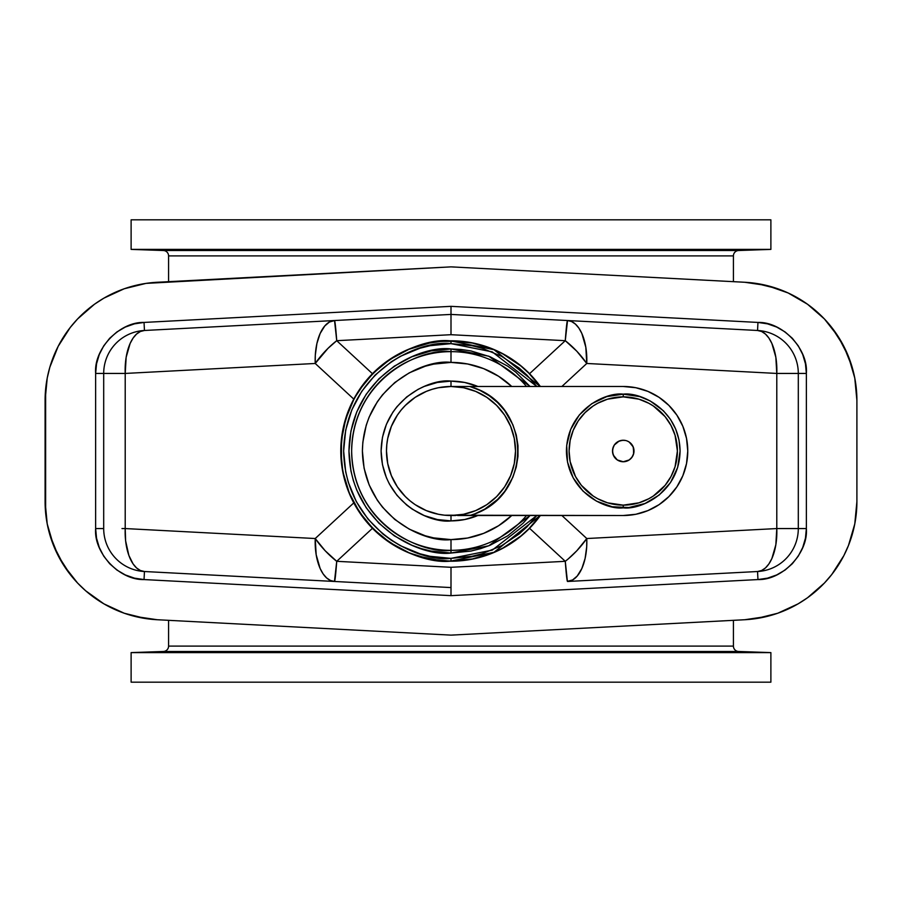 <?xml version="1.0" encoding="UTF-8"?>
<svg xmlns="http://www.w3.org/2000/svg" width="902" height="902" viewBox="0 0 902 902"><rect width="100%" height="100%" fill="white"/><g stroke="black" fill="none" stroke-linecap="round" stroke-linejoin="round"><path stroke-width="1.35" d="M733.416 646.103A5.378 5.378 0 0 0 738.603 651.481L163.397 651.481A5.378 5.378 0 0 0 168.584 646.103L733.416 646.103L733.416 620.328L733.416 646.103L168.584 646.103L168.584 620.328L168.584 646.103A5.378 5.378 0 0 1 163.397 651.481L131.117 652.608L163.397 651.481L738.603 651.481L770.883 652.608L770.883 682.171L770.883 652.608L131.117 652.608L131.117 682.171L131.117 652.608L770.883 652.608L738.603 651.481A5.378 5.378 0 0 1 733.416 646.103M733.416 255.897A5.378 5.378 0 0 1 738.603 250.519L770.883 249.392L131.117 249.392L163.397 250.519A5.378 5.378 0 0 1 168.584 255.897L168.584 281.672L168.584 255.897A5.378 5.378 0 0 0 163.397 250.519L738.603 250.519A5.378 5.378 0 0 0 733.416 255.897L168.584 255.897L733.416 255.897L733.416 281.672L733.416 255.897M770.883 249.392L770.883 219.829L131.117 219.829L131.117 249.392L770.883 249.392L738.603 250.519L163.397 250.519L131.117 249.392L131.117 219.829L770.883 219.829L770.883 249.392M843.742 346.165A118.275 118.275 0 0 1 856.9 400.375L854.78 378.062L848.478 356.549L838.24 336.615L824.417 318.958L807.515 304.233L788.145 292.97L766.982 285.551L744.815 282.27A118.275 118.275 0 0 1 856.9 400.375L856.37 389.168M49.858 367.159L47.22 378.062L45.1 400.375A118.275 118.275 0 0 1 157.185 282.27L451 266.868L744.815 282.27L451 266.868L146.023 283.386L124.262 288.753L103.899 298.145L94.484 304.233L77.583 318.958L70.255 327.46L58.168 346.334L49.858 367.159L53.522 356.549M45.63 389.168L45.63 512.832L45.1 501.625L47.22 523.938L53.522 545.451L63.76 565.385L77.583 583.042L85.679 590.799L103.899 603.855L124.262 613.247L135.018 616.449L157.185 619.73L451 635.132L744.815 619.73L766.982 616.449L777.738 613.247L798.101 603.855L807.515 597.767L824.417 583.042L831.745 574.54L843.832 555.666L848.478 545.451L843.832 555.666L831.745 574.54M852.142 534.841L848.478 545.451L854.78 523.938L856.9 501.625L856.9 400.375L856.9 501.625A118.275 118.275 0 0 1 744.815 619.73L451 635.132L157.185 619.73A118.275 118.275 0 0 1 45.1 501.625L45.63 512.832M788.089 292.947A118.275 118.275 0 0 1 788.145 292.97L777.738 288.753L755.977 283.386M843.832 346.334L852.142 367.159L843.832 346.334L831.745 327.46M53.522 545.451L49.858 534.841L58.168 555.666L70.255 574.54M131.117 682.171L770.883 682.171L131.117 682.171M451 340.787A110.213 110.213 0 0 1 540.354 386.484L528.933 373.067L520.916 365.806L502.955 353.798L493.18 349.175L472.501 342.907L461.801 341.317L440.199 341.317L429.499 342.907L408.82 349.175L389.765 359.368L373.067 373.067L365.806 381.084L353.798 399.045L349.175 408.82L342.907 429.499L340.787 451L342.907 472.501L349.175 493.18L353.798 502.955L365.806 520.916L373.067 528.933L381.084 536.194L399.045 548.202L408.82 552.825L429.499 559.093L451 561.213A110.213 110.213 0 0 1 340.787 451A110.213 110.213 0 0 1 451 340.787M540.354 515.516A110.213 110.213 0 0 1 451 561.213L472.501 559.093L493.18 552.825L502.955 548.202L520.916 536.194L528.933 528.933L540.354 515.516M561.878 515.516L586.774 538.528L776.791 528.561L776.791 373.439L586.774 363.472L561.878 386.484L586.774 363.472A43.014 16.788 -132.7 0 0 565.272 340.685L451 334.698L336.728 340.685L372.447 373.699L336.728 340.685A43.014 16.788 132.7 0 0 315.226 363.472L125.209 373.439L125.209 528.561L315.226 538.528L353.776 502.899L315.226 538.528A43.014 16.788 47.3 0 0 336.728 561.315L451 567.302L565.272 561.315L529.553 528.301L565.272 561.315A43.014 16.788 -47.3 0 0 586.774 538.528L561.878 515.516M121.984 528.561L125.209 528.561A43.014 21.479 93 0 0 144.455 571.518A43.014 43.014 0 0 1 103.696 528.561L95.635 528.561L95.635 373.439L125.209 373.439L95.635 373.439C93.616 348.984 119.515 321.698 144.038 322.431L144.455 330.482A43.014 21.479 87 0 0 125.209 373.439L126.156 357.26L130.125 343.459L133.079 338.103L136.54 334.067L140.385 331.496L144.455 330.482A43.014 43.014 0 0 0 103.696 373.439L103.696 528.561L103.696 373.439A43.014 43.014 0 0 1 144.455 330.482L144.038 322.431L451 306.342L451 314.426L144.455 330.482L451 314.426L757.545 330.482L451 314.426L451 334.698L565.272 340.685L529.553 373.699L565.272 340.685A43.014 1.409 -87 0 1 567.527 320.526L565.272 340.685L576.818 351.239L586.774 363.472L585.826 347.293L581.858 333.492L578.904 328.148L575.442 324.111L571.597 321.54L567.516 320.526A43.014 21.479 93 0 1 586.774 363.472L776.791 373.439A43.014 21.479 -87 0 0 757.545 330.482A43.014 43.014 0 0 1 798.304 373.439L798.304 528.561L798.304 373.439A43.014 43.014 0 0 0 757.545 330.482L761.615 331.496L765.46 334.067L768.921 338.103L771.875 343.459L775.844 357.26L776.791 373.439L798.304 373.439L776.791 373.439L776.791 528.561L798.304 528.561A43.014 43.014 0 0 1 757.545 571.518L567.527 581.474A43.014 1.409 -93 0 1 565.272 561.315L451 567.302L451 587.574L144.455 571.518L451 587.574L451 567.302L336.728 561.315L372.447 528.301L336.728 561.315A43.014 1.409 93 0 1 334.473 581.474L336.728 561.315L325.182 550.761L315.226 538.528L316.174 554.707L320.142 568.508L323.096 573.852L326.558 577.889L330.403 580.46L334.484 581.474A43.014 21.479 -87 0 1 315.226 538.528L125.209 528.561L125.209 373.439L315.226 363.472L353.776 399.101L315.226 363.472L327.978 348.386L336.728 340.685L451 334.698L451 306.342L757.962 322.431L767.534 323.852L776.678 327.054L785.044 331.925L792.339 338.284L798.304 345.906L802.724 354.509L805.452 363.799L806.365 373.439L806.365 528.561L805.452 538.201L802.724 547.491L798.304 556.094L792.339 563.716L785.044 570.075L776.678 574.946L767.534 578.148L757.962 579.569L451 595.658L144.038 579.569L134.466 578.148L125.322 574.946L116.956 570.075L109.661 563.716L103.696 556.094L99.276 547.491L96.548 538.201L95.635 528.561L95.635 373.439L96.548 363.799L99.276 354.509L103.696 345.906L109.661 338.284L116.956 331.925L125.322 327.054L134.466 323.852L144.038 322.431L451 306.342L757.962 322.431L757.545 330.482L757.962 322.431C782.485 321.698 808.384 348.984 806.365 373.439L798.304 373.439L806.365 373.439L806.365 528.561L780.016 528.561M451 332.725L451 333.819L451 332.725M776.791 373.439L780.016 373.439M482.987 556.466L493.18 552.825M536.194 381.084L528.933 373.067M512.235 359.368L502.955 353.798M419.013 345.534L408.82 349.175M359.368 389.765L353.798 399.045M345.534 482.987L349.175 493.18M389.765 542.632L399.045 548.202M146.023 283.386L124.262 288.753L113.855 292.97M70.255 327.46L58.168 346.334M113.855 609.03L124.262 613.247L146.023 618.614M755.977 618.614L777.738 613.247L788.145 609.03M856.37 512.832L856.9 501.625M568.226 558.913L565.272 561.315L567.403 581.339L572.59 579.963L577.224 576.04L581.858 568.508L585.105 558.462L586.706 546.77L586.774 538.528L576.818 550.761L568.226 558.913M567.516 581.474L757.545 571.518A43.014 21.479 -93 0 0 776.791 528.561L586.774 538.528A43.014 21.479 87 0 1 567.527 581.474M776.791 528.561L775.844 544.74L771.875 558.541L768.921 563.897L765.46 567.933L761.615 570.504L757.545 571.518A43.014 43.014 0 0 0 798.304 528.561L806.365 528.561C808.384 553.016 782.485 580.302 757.962 579.569L451 595.658L451 587.574L451 595.658L144.038 579.569L144.455 571.518L140.385 570.504L136.54 567.933L133.079 563.897L128.873 555.44L125.615 540.839L125.209 528.561M451 569.275L451 568.486L451 569.275M757.545 571.518L757.962 579.569L757.545 571.518M334.473 320.526A43.014 1.409 87 0 1 336.728 340.685L334.541 320.571L329.41 322.037L324.776 325.96L320.142 333.492L316.895 343.538L315.294 355.23L315.226 363.472A43.014 21.479 -93 0 1 334.473 320.526L334.484 320.526M121.984 373.439L125.209 373.439M45.1 400.375L45.1 501.625M103.696 528.561A43.014 43.014 0 0 0 144.455 571.518L144.038 579.569C119.515 580.302 93.616 553.016 95.635 528.561L103.696 528.561M623.248 505.143L623.248 507.837C606.629 510.115 567.189 493.067 566.422 451C567.189 408.933 606.629 391.885 623.248 394.163L623.248 396.857A54.143 54.143 0 0 1 677.402 451A54.143 54.143 0 0 1 623.248 505.143A54.143 54.143 0 0 0 648.786 498.75L638.966 502.82L623.248 505.143A54.143 54.143 0 0 1 569.106 451A54.143 54.143 0 0 1 623.248 396.857A54.143 54.143 0 0 0 597.722 403.25L607.531 399.18L623.248 396.857L638.966 399.18L648.775 403.25A54.143 54.143 0 0 0 623.248 396.857L623.248 394.163L639.755 396.609L650.049 400.871L663.444 410.816L670.513 419.43L675.756 429.251L678.992 439.917L680.085 451L677.639 467.495L670.513 482.57L659.306 494.939L644.998 503.508L628.818 507.555L612.165 506.744L596.459 501.129L583.064 491.184L573.131 477.789L567.505 462.083L566.693 445.43L570.74 429.251L579.321 414.943L591.678 403.746L606.753 396.609L623.248 394.163C639.879 391.885 679.307 408.933 680.085 451C679.307 493.067 639.879 510.115 623.248 507.837L623.248 505.143L607.531 502.82L597.733 498.75A54.143 54.143 0 0 0 623.248 505.143M623.248 440.244A10.756 10.756 0 0 1 634.005 451A10.756 10.756 0 0 1 623.248 461.756L629.224 459.941L632.189 456.976L633.802 453.097L633.181 446.885L629.224 442.059L631.569 444.179L633.542 447.877L633.542 454.123L631.569 457.821L629.224 459.941L623.248 461.756A10.756 10.756 0 0 1 612.503 451A10.756 10.756 0 0 1 623.248 440.244L619.133 441.067L614.307 445.024L618.186 441.518L622.2 440.3L625.345 440.458L623.248 440.244M668.292 420.952A54.143 54.143 0 0 0 653.307 405.956L665.112 416.645L671.009 425.473L675.068 435.283L677.402 451L675.068 466.717L671.009 476.527L665.112 485.355L653.33 496.021A54.143 54.143 0 0 0 668.292 481.048M670.998 476.538A54.143 54.143 0 0 0 670.998 425.462M540.151 386.484L528.82 373.18L520.815 365.93L502.876 353.945L493.112 349.322L472.468 343.064L451 340.945A110.055 110.055 0 0 1 540.151 386.484L493.992 349.694L451 340.945L440.21 341.475L429.532 343.064L408.888 349.322L389.856 359.492L373.18 373.18L359.492 389.856L353.945 399.124L345.692 419.058L341.475 440.21L341.475 461.79L343.064 472.468L349.322 493.112L359.492 512.144L373.18 528.82L389.856 542.508L408.888 552.678L419.058 556.308L440.21 560.525L451 561.055L451 558.361L471.949 556.297L482.164 553.738L501.613 545.687L519.112 533.995L526.915 526.915L536.814 515.516L492.255 550.119L451 558.361C419.599 562.679 345.105 530.466 343.639 451C345.105 371.534 419.599 339.321 451 343.639L492.255 351.881L536.814 386.484L526.915 375.085L519.112 368.005L501.613 356.313L482.164 348.262L471.949 345.703L451 343.639L451 340.945L451 343.639L430.051 345.703L419.836 348.262L400.387 356.313L391.355 361.736L375.085 375.085L361.736 391.355L351.814 409.914L345.703 430.051L343.639 451L345.703 471.949L348.262 482.164L356.313 501.613L368.005 519.112L382.888 533.995L391.355 540.264L400.387 545.687L419.836 553.738L430.051 556.297L451 558.361L451 561.055L493.992 552.306L540.151 515.516A110.055 110.055 0 0 1 451 561.055L472.468 558.936L493.112 552.678L502.876 548.055L520.815 536.07L528.82 528.82L540.151 515.516M481.42 394.106A64.516 64.516 0 0 0 451 386.484A64.516 64.516 0 0 1 515.516 451A64.516 64.516 0 0 1 451 515.516L451 520.894C430.558 523.701 382.065 502.73 381.106 451C382.065 399.27 430.558 378.299 451 381.106L451 386.484L451 381.106A69.894 69.894 0 0 1 477.88 386.484L468.815 386.484M465.973 386.484L462.625 386.484M460.945 386.484L459.287 386.484M457.799 386.484L453.92 386.484M526.734 515.516L526.554 515.516A99.355 99.355 0 0 1 351.645 451A99.355 99.355 0 0 1 451 351.645L451 362.401L433.715 364.104L425.282 366.212L409.237 372.864L394.794 382.516L382.516 394.794L377.329 401.773L369.143 417.096L366.212 425.282L362.829 442.318L362.401 451L364.104 468.285L369.143 484.904L377.329 500.227L382.516 507.206L394.794 519.484L409.237 529.136L425.282 535.788L433.715 537.896L451 539.599L451 550.355L451 539.599L467.631 538.02L483.664 533.353L498.535 525.765L511.727 515.516A88.599 88.599 0 0 1 451 539.599C425.079 543.162 363.607 516.575 362.401 451C363.607 385.425 425.079 358.838 451 362.401L451 348.961L488.76 356.2L530.06 386.484L515.73 372.12L507.691 366.156L490.045 356.73L470.912 350.923L461.001 349.457L451 348.961L451 351.645C421.944 347.653 353.009 377.464 351.645 451C353.009 524.536 421.944 554.347 451 550.355L451 553.039C421.155 557.143 350.348 526.52 348.961 451C350.348 375.48 421.155 344.857 451 348.961L431.088 350.923L411.955 356.73L394.309 366.156L378.851 378.851L366.156 394.309L356.73 411.955L350.923 431.088L348.961 451L350.923 470.912L353.358 480.619L356.73 490.045L366.156 507.691L378.851 523.149L394.309 535.844L411.955 545.27L421.381 548.641L431.088 551.077L451 553.039L470.912 551.077L480.619 548.641L490.045 545.27L507.691 535.844L523.149 523.149L530.06 515.516L488.76 545.8L451 553.039L451 550.355A99.355 99.355 0 0 0 526.554 515.516L512.359 515.516M477.88 386.484L464.71 382.471L451 381.106L437.369 382.448L424.256 386.428L418.054 389.36L406.667 396.97L396.97 406.667L392.889 412.169L386.428 424.256L382.448 437.369L381.106 451L382.448 464.631L386.428 477.744L389.36 483.946L396.97 495.333L406.667 505.03L412.169 509.111L424.256 515.572L437.369 519.552L451 520.894L451 515.516A64.516 64.516 0 0 1 386.484 451A64.516 64.516 0 0 1 451 386.484L463.583 387.725L475.692 391.4L486.843 397.354L496.619 405.381L504.646 415.157L510.6 426.308L514.275 438.417L515.516 451L514.275 463.583L510.6 475.692L504.646 486.843L496.619 496.619L486.843 504.646L475.692 510.6L463.583 514.275L451 515.516A64.516 64.516 0 0 0 481.42 507.894M486.809 504.669A64.516 64.516 0 0 0 504.669 486.809M507.894 481.42A64.516 64.516 0 0 0 507.894 420.58M504.669 415.191A64.516 64.516 0 0 0 486.809 397.331M451 351.645A99.355 99.355 0 0 1 526.554 386.484A99.355 99.355 0 0 0 451 351.645M451 561.055A110.055 110.055 0 0 1 340.945 451A110.055 110.055 0 0 1 451 340.945C418.81 336.525 342.456 369.549 340.945 451C342.456 532.451 418.81 565.475 451 561.055M451 362.401L467.631 363.98L483.664 368.647L498.535 376.235L511.727 386.484A88.599 88.599 0 0 0 451 362.401M451 520.894L464.71 519.529L477.88 515.516A69.894 69.894 0 0 1 451 520.894M451 386.484L469.818 386.484C533.657 404.006 533.499 498.005 469.818 515.516L623.248 515.516L444.675 515.2L438.417 514.275L426.308 510.6L415.157 504.646L410.072 500.869L405.381 496.619L397.354 486.843L391.4 475.692L387.725 463.583L386.484 451L386.8 444.675L387.725 438.417L391.4 426.308L397.354 415.157L401.131 410.072L405.381 405.381L415.157 397.354L426.308 391.4L432.272 389.269L438.417 387.725L451 386.484L623.248 386.484L469.818 386.484L479.909 390.329L489.256 395.752L497.611 402.585L504.759 410.681L512.843 424.695L516.26 434.944L517.985 445.599L517.985 456.401L516.26 467.056L512.843 477.305L504.759 491.319L497.611 499.415L484.69 509.145L474.937 513.79L469.818 515.516L457.63 515.516M512.359 386.484L526.734 386.484M459.287 515.516L460.956 515.516M462.625 515.516L465.984 515.516M468.826 515.516L477.88 515.516M623.248 515.516L635.842 514.275L647.94 510.6L659.091 504.646L668.867 496.619L676.895 486.843L682.859 475.692L686.523 463.583L687.764 451L686.523 438.417L682.859 426.308L676.895 415.157L668.867 405.381L659.091 397.354L647.94 391.4L635.842 387.725L623.248 386.484A64.516 64.516 0 0 1 687.764 451A64.516 64.516 0 0 1 623.248 515.516M575.499 425.462A54.143 54.143 0 0 0 575.499 476.538L570.143 461.565L569.106 451L570.143 440.435L573.232 430.277L578.227 420.918L584.97 412.71L593.166 405.979A54.143 54.143 0 0 0 578.216 420.952M578.216 481.048A54.143 54.143 0 0 0 593.2 496.044L581.395 485.355L575.499 476.527M597.733 498.75L593.166 496.021M593.166 405.979L597.733 403.25M648.775 403.25L653.33 405.979M653.33 496.021L648.775 498.75M613.315 446.885L612.503 451L613.315 455.115L617.284 459.941L614.307 456.976L612.706 453.097L612.706 448.903L614.307 445.024M619.133 460.933L623.248 461.756L617.284 459.941M627.364 441.067L629.224 442.059M529.97 515.516L533.499 515.516M533.499 386.484L531.109 386.484M455.668 515.516L451 515.516"/></g></svg>
